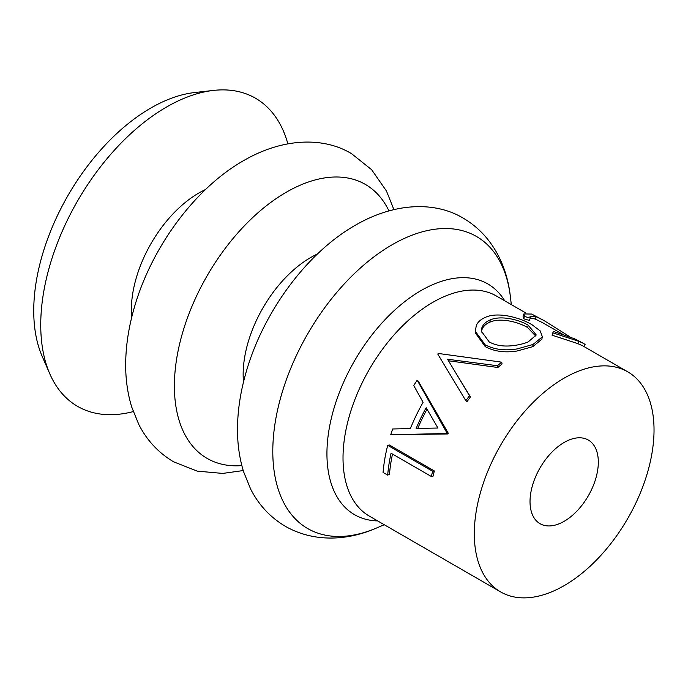 <?xml version="1.0" encoding="UTF-8"?>
<svg xmlns="http://www.w3.org/2000/svg" width="688" height="688" viewBox="0 0 688 688"><rect width="100%" height="100%" fill="white"/><g stroke="black" fill="none" stroke-linecap="round" stroke-linejoin="round"><path stroke-width="1.03" d="M535.84 336.183L527.627 327.557C517.711 321.545 499.626 317.572 489.916 322.156C485.461 324.065 482.709 326.843 481.677 330.481L481.411 332.072M476.354 325.321C477.945 321.881 480.955 319.223 485.393 317.374C497.613 311.526 519.939 317.46 532.056 324.77L540.235 330.937L542.376 336.836L532.985 344.49L517.195 348.911C504.82 350.94 494.113 349.556 485.083 344.765L475.296 331.246L476.354 325.321M490.166 319.963C485.616 321.907 482.787 324.719 481.677 328.4L481.342 331.126L489.177 341.91C495.455 345.35 502.971 346.64 511.752 345.763C518.15 345.109 523.62 343.828 528.178 341.91L536.27 334.987L528.246 325.252C518.348 319.232 500.064 315.293 490.166 319.963L489.916 322.156M287.851 143.801A177.908 102.718 120 0 0 213.452 90.42L194.48 92.57A165.576 95.598 120 0 0 150.827 108.025A165.576 95.598 120 0 0 42.183 356.358L49.811 373.851A177.908 102.718 120 0 0 133.24 411.596M213.452 90.42A177.908 102.718 120 0 0 166.539 107.027A177.908 102.718 120 0 0 49.811 373.851M564.177 521.298A48.289 27.881 120 0 0 595.722 478.736A48.289 27.881 120 0 0 588.317 440.045A48.289 27.881 120 0 0 564.177 442.436A48.289 27.881 120 0 0 532.624 484.988A48.289 27.881 120 0 0 540.028 523.688A48.289 27.881 120 0 0 564.177 521.298M501.724 362.155A129.619 74.837 120 0 0 497.424 365.732L447.553 359.248L469.5 395.755A129.619 74.837 120 0 0 465.853 400.726L437.757 354.036A129.619 74.837 120 0 1 438.299 353.46L501.724 362.155L502.068 363.995A127.082 73.367 120 0 0 497.854 367.495L448.258 360.736M456.402 373.98L470.472 396.933A127.082 73.367 120 0 0 466.903 401.801L465.853 400.726M447.011 369.447L437.757 354.036M447.931 433.956L390.75 434.747A129.619 74.837 120 0 1 392.685 428.977L410.392 428.555A129.619 74.837 120 0 1 423.086 402.308L413.737 385.538A129.619 74.837 120 0 1 417.177 380.223L418.295 381.195L448.284 433.234A127.082 73.367 120 0 0 447.931 433.956L446.512 433.517L396.039 434.618M387.697 475.124L383.087 472.467A129.619 74.837 120 0 1 387.714 445.325L389.408 445.024L434.343 470.962A127.082 73.367 120 0 0 433.105 476.113L431.385 476.517L391.059 453.237A129.619 74.837 120 0 0 387.697 475.124L389.485 474.29A127.082 73.367 120 0 1 392.513 454.071M564.177 378.108A127.082 73.367 120 0 0 481.153 490.088A127.082 73.367 120 0 0 500.632 591.921A127.082 73.367 120 0 0 564.177 585.626A127.082 73.367 120 0 0 647.193 473.645A127.082 73.367 120 0 0 627.714 371.812A127.082 73.367 120 0 0 564.177 378.108M542.376 336.836L541.817 339.236L532.744 346.683L517.195 350.983C504.958 352.918 494.328 351.491 485.307 346.692L475.391 333.001L475.296 331.246M552.043 335.168L553.333 331.427L574.506 338.763L583.94 343.604L578.918 341.351L577.765 343.604L552.043 335.168L553.333 331.427M564.384 335.245L542.823 322.801L535.126 318.991L530.242 317.976M536.27 316.729L530.061 316.428L530.293 318.123L529.407 320.445L523.628 318.759L523.052 316.179L523.929 313.926L531.643 314.063L544.096 320.599L536.27 316.729L535.126 318.991M627.714 371.812L582.676 345.806L577.765 343.604M571.367 337.61L569.243 336.879M569.475 336.535L544.096 320.599M530.293 318.123L524.454 316.437L523.628 318.759M524.454 316.437L523.929 313.926M583.742 346.752L585.084 344.619L583.94 343.604M578.918 341.351L552.868 332.846M485.083 344.765L485.307 346.692M532.985 344.49L532.744 346.683M527.627 327.557L528.246 325.252M497.424 365.732L497.854 367.495M469.5 395.755L470.472 396.933M417.177 380.223L446.865 432.778L448.284 433.234M446.865 432.778A129.619 74.837 120 0 0 446.512 433.517M416.145 428.435L437.955 428.031L426.156 407.717A129.619 74.837 120 0 0 416.145 428.435M427.016 409.214A127.082 73.367 120 0 0 417.771 428.4M387.714 445.325L432.64 471.263L434.343 470.962M432.64 471.263A129.619 74.837 120 0 0 431.385 476.517M205.523 189.535A95.494 55.135 120 0 0 198.875 192.993A95.494 55.135 120 0 0 131.683 317.435M388.918 210.846A158.197 91.332 120 0 0 286.251 192.244A158.197 91.332 120 0 0 176.713 358.465A158.197 91.332 120 0 0 241.841 465.604M317.417 254.018A95.529 55.152 120 0 0 310.692 257.518A95.529 55.152 120 0 0 243.483 382.098M392.065 244.782A168.672 97.386 120 0 0 273.05 442.238A168.672 97.386 120 0 0 376.56 528.006C349.513 539.951 315.491 543.357 285.52 526.415C270.418 517.488 258.808 505.061 250.664 489.125L243.552 471.65C238.831 456.221 236.87 439.701 237.661 422.088C238.315 407.038 240.774 391.687 245.048 376.018C261.423 314.76 305.326 253.717 355.412 225.191C394.645 202.427 435.289 201.206 463.428 218.268C493.081 235.752 507.142 266.927 510.324 296.313A168.672 97.386 120 0 0 392.065 244.782M504.708 300.794A133.24 76.927 120 0 0 421.151 290.499A133.24 76.927 120 0 0 329.638 426.259A133.24 76.927 120 0 0 377.635 520.902M525.615 312.859L496.418 296.012A127.082 73.367 120 0 0 432.881 302.299A127.082 73.367 120 0 0 349.857 414.288A127.082 73.367 120 0 0 369.344 516.12L500.632 591.921M393.897 209.565L386.45 190.997L371.64 169.721L351.602 153.708C323.463 136.645 282.82 137.867 243.586 160.631C193.509 189.157 149.597 250.2 133.223 311.458C128.957 327.127 126.489 342.478 125.835 357.528C125.044 375.141 127.013 391.661 131.735 407.09L138.847 424.565C146.983 440.501 158.601 452.928 173.694 461.854L197.241 471.125L222.706 473.421L243.217 470.558M384.257 524.729L376.56 528.006M511.33 304.621L510.324 296.313"/></g></svg>

